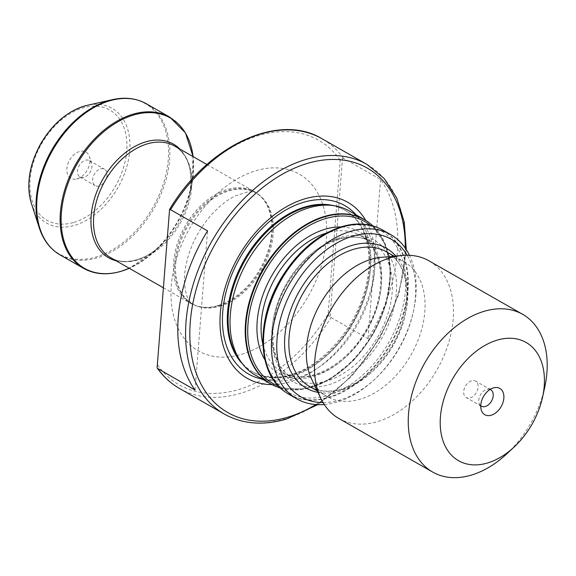 <?xml version="1.0" encoding="UTF-8"?>
<svg xmlns="http://www.w3.org/2000/svg" width="576" height="576" viewBox="0 0 576 576"><rect width="100%" height="100%" fill="white"/><g stroke="black" fill="none" stroke-linecap="round" stroke-linejoin="round"><path stroke-width="0.43" stroke-dasharray="2.88 2.16" d="M157.104 367.762L169.538 209.765M328.133 314.057L328.702 316.022L330.091 316.375L331.02 317.534L368.028 338.666A143.762 96.516 119.7 0 0 380.556 179.474L343.548 158.342L342.526 158.378C341.042 158.17 340.279 158.803 340.236 160.272L328.133 314.057A140.738 94.486 119.7 0 1 157.442 364.759M368.942 222.566A94.579 63.497 -60.3 0 1 383.062 310.738A94.579 63.497 -60.3 0 1 310.874 387.094A94.579 63.497 -60.3 0 1 275.458 386.258M255.499 375.235A94.579 63.497 119.7 0 0 295.69 378.425A94.579 63.497 119.7 0 0 369.115 298.39A94.579 63.497 119.7 0 0 349.308 210.974M239.587 359.942A93.067 62.482 119.7 0 0 253.159 372.161A93.067 62.482 119.7 0 0 292.709 375.293A93.067 62.482 119.7 0 0 364.961 296.546A93.067 62.482 119.7 0 0 345.47 210.528A93.067 62.482 119.7 0 0 328.054 205.042M271.922 384.588A101.362 68.047 119.7 0 0 290.34 381.758A101.362 68.047 119.7 0 0 362.297 313.128A101.362 68.047 119.7 0 0 365.71 220.37M218.981 305.726A63.936 42.926 119.7 0 0 265.946 258.854A63.936 42.926 119.7 0 0 263.326 199.361A63.936 42.926 119.7 0 0 255.226 192.535A63.936 42.926 119.7 0 0 186.242 226.764A63.936 42.926 119.7 0 0 191.808 303.574A63.936 42.926 119.7 0 0 201.802 307.08A63.936 42.926 119.7 0 0 218.981 305.726M218.045 305.546A64.318 43.178 119.7 0 0 265.291 258.401A64.318 43.178 119.7 0 0 262.649 198.554A64.318 43.178 119.7 0 0 254.506 191.686A64.318 43.178 119.7 0 0 185.112 226.123A64.318 43.178 119.7 0 0 190.714 303.386A64.318 43.178 119.7 0 0 200.765 306.914A64.318 43.178 119.7 0 0 218.045 305.546M77.328 178.826A15.134 10.159 119.7 0 0 89.41 156.614A15.134 10.159 119.7 0 0 76.572 152.813A15.134 10.159 119.7 0 0 66.816 169.884A15.134 10.159 119.7 0 0 76.622 179.014A15.134 10.159 119.7 0 0 77.328 178.826M382.824 230.112A94.579 63.497 -60.3 0 1 402.624 317.534A94.579 63.497 -60.3 0 1 329.206 397.562A94.579 63.497 -60.3 0 1 289.015 394.38M506.592 454.01A90.799 60.955 119.7 0 0 544.738 387.209M338.954 418.543A90.799 60.955 119.7 0 0 377.539 421.603A90.799 60.955 119.7 0 0 448.027 344.772A90.799 60.955 119.7 0 0 429.012 260.849M311.746 379.397A77.558 52.07 119.7 0 0 327.247 396.605A77.558 52.07 119.7 0 0 360.202 399.218A77.558 52.07 119.7 0 0 420.415 333.598A77.558 52.07 119.7 0 0 404.172 261.914A77.558 52.07 119.7 0 0 381.478 257.306M323.042 402.581A90.799 60.955 119.7 0 0 339.79 400.039A90.799 60.955 119.7 0 0 375.113 378.922A90.799 60.955 119.7 0 0 413.258 312.12A90.799 60.955 119.7 0 0 407.182 255.254M324.252 404.518A94.579 63.497 119.7 0 0 337.082 402.062A94.579 63.497 119.7 0 0 373.882 380.059A94.579 63.497 119.7 0 0 413.618 310.478A94.579 63.497 119.7 0 0 409.464 255.312M380.556 179.474L368.028 338.666M330.091 316.375L342.526 158.378M195.034 390.053L207.569 230.861M470.225 397.865A9.461 6.35 119.7 0 0 477.569 389.858A9.461 6.35 119.7 0 0 475.589 381.118A9.461 6.35 119.7 0 0 471.564 380.801A9.461 6.35 119.7 0 0 464.227 388.8A9.461 6.35 119.7 0 0 466.207 397.541A9.461 6.35 119.7 0 0 470.225 397.865M490.075 389.455A9.461 6.35 119.7 0 0 487.109 389.304A9.461 6.35 119.7 0 0 486.67 389.426A9.461 6.35 119.7 0 0 479.117 403.308A9.461 6.35 119.7 0 0 480.744 405.785M100.498 168.883A9.461 6.35 -60.3 0 1 104.522 169.2A9.461 6.35 -60.3 0 1 106.502 177.941A9.461 6.35 -60.3 0 1 99.158 185.947A9.461 6.35 -60.3 0 1 95.141 185.63A9.461 6.35 -60.3 0 1 93.161 176.882A9.461 6.35 -60.3 0 1 100.498 168.883M84.06 177.322A9.461 6.35 -60.3 0 1 83.614 177.437A9.461 6.35 -60.3 0 1 80.035 177.005A9.461 6.35 -60.3 0 1 79.214 165.643A9.461 6.35 -60.3 0 1 89.417 160.574A9.461 6.35 -60.3 0 1 91.613 163.44A9.461 6.35 -60.3 0 1 84.06 177.322M179.489 388.469A143.762 96.516 119.7 0 0 240.581 393.307A143.762 96.516 119.7 0 0 331.02 317.534M242.777 364.226A93.067 62.482 119.7 0 0 252.353 371.7A93.067 62.482 119.7 0 0 291.902 374.832A93.067 62.482 119.7 0 0 364.154 296.086A93.067 62.482 119.7 0 0 344.664 210.067A93.067 62.482 119.7 0 0 333.36 205.61M262.31 379.123A97.006 65.124 119.7 0 0 289.764 377.323A97.006 65.124 119.7 0 0 361.418 305.273A97.006 65.124 119.7 0 0 356.119 214.862M315.878 404.561A140.738 94.486 119.7 0 0 405.252 248.076M224.294 414.05A143.762 96.516 119.7 0 0 285.379 418.896A143.762 96.516 119.7 0 0 396.986 297.245A143.762 96.516 119.7 0 0 366.883 164.376M343.548 158.342A143.762 96.516 119.7 0 0 322.085 138.787M340.236 160.272A140.738 94.486 119.7 0 0 169.546 210.967M241.618 354.312A101.772 68.328 119.7 0 0 319.622 196.661A101.772 68.328 119.7 0 0 185.285 236.563A101.772 68.328 119.7 0 0 241.618 354.312M219.953 306.281A63.936 42.926 119.7 0 0 269.59 252.18A63.936 42.926 119.7 0 0 256.198 193.09A63.936 42.926 119.7 0 0 187.214 227.318A63.936 42.926 119.7 0 0 192.78 304.128A63.936 42.926 119.7 0 0 219.953 306.281M116.086 260.762A65.426 43.92 119.7 0 0 136.346 259.942A65.426 43.92 119.7 0 0 161.798 244.721C153.727 252.137 145.397 257.134 136.807 259.711C126.77 262.555 118.109 261.9 110.822 257.76A64.318 43.178 119.7 0 0 138.154 259.92A64.318 43.178 119.7 0 0 188.078 205.502A64.318 43.178 119.7 0 0 174.614 146.059C188.755 154.973 193.651 171.821 189.288 196.589A65.426 43.92 119.7 0 0 179.878 149.069M161.798 244.721A65.426 43.92 119.7 0 0 189.288 196.589L191.29 187.416A86.573 58.118 119.7 0 0 193.061 156.593L191.29 187.416A86.573 58.118 119.7 0 1 154.915 251.107L129.29 268.308A86.573 58.118 119.7 0 0 154.915 251.107L161.798 244.721M83.542 268.322A87.012 58.421 119.7 0 0 120.521 271.253A87.012 58.421 119.7 0 0 188.064 197.618A87.012 58.421 119.7 0 0 169.848 117.194M60.12 254.945A87.012 58.421 119.7 0 0 97.092 257.875A87.012 58.421 119.7 0 0 164.642 184.241A87.012 58.421 119.7 0 0 146.426 103.817M39.283 227.844A86.609 58.147 119.7 0 0 96.149 256.954A86.609 58.147 119.7 0 0 168.084 161.633A86.609 58.147 119.7 0 0 112.5 99.641M31.32 203.119A66.046 44.338 119.7 0 0 74.686 225.31A66.046 44.338 119.7 0 0 129.542 152.626A66.046 44.338 119.7 0 0 87.156 105.35M73.901 222.386A63.425 42.581 119.7 0 0 122.515 124.135A63.425 42.581 119.7 0 0 38.794 149.004A63.425 42.581 119.7 0 0 73.901 222.386M284.566 391.457A94.514 63.454 119.7 0 0 390.535 343.433A94.514 63.454 119.7 0 0 378.05 227.765M341.15 227.491A93.089 62.496 119.7 0 0 269.806 371.693A93.089 62.496 119.7 0 0 392.674 335.196A93.089 62.496 119.7 0 0 341.15 227.491M339.948 237.665A81.562 54.756 119.7 0 0 277.43 364.01A81.562 54.756 119.7 0 0 385.092 332.035A81.562 54.756 119.7 0 0 339.948 237.665M337.795 239.141A78.689 52.834 119.7 0 0 276.71 305.726A78.689 52.834 119.7 0 0 293.184 378.461A78.689 52.834 119.7 0 0 378.086 336.326A78.689 52.834 119.7 0 0 371.232 241.79A78.689 52.834 119.7 0 0 337.795 239.141M262.886 344.297A78.689 52.834 119.7 0 0 282.269 372.233A78.689 52.834 119.7 0 0 367.171 330.098A78.689 52.834 119.7 0 0 360.324 235.562A78.689 52.834 119.7 0 0 326.887 232.913A78.689 52.834 119.7 0 0 326.419 233.057M264.924 359.798A81.562 54.756 119.7 0 0 366.905 329.94A81.562 54.756 119.7 0 0 340.798 226.937M278.474 386.1A93.089 62.496 119.7 0 0 373.234 333.554A93.089 62.496 119.7 0 0 370.339 225.245M275.717 386.366A94.514 63.454 119.7 0 0 373.176 333.526A94.514 63.454 119.7 0 0 369.166 222.732M342.677 389.21A77.558 52.07 119.7 0 0 402.883 323.582A77.558 52.07 119.7 0 0 386.64 251.899C410.515 263.902 414.058 309.427 391.889 345.694C378.151 368.179 361.39 382.63 341.597 389.038C329.393 392.515 318.766 391.702 309.715 386.597A77.558 52.07 119.7 0 0 342.677 389.21M317.938 392.371A80.582 54.101 119.7 0 0 340.51 390.823A80.582 54.101 119.7 0 0 399.967 331.128A80.582 54.101 119.7 0 0 395.791 256.046M345.47 210.528L344.664 210.067C366.07 221.58 375.055 255.118 364.817 290.599C354.586 329.386 322.085 366.062 290.83 374.659C276.142 378.857 263.318 377.87 252.353 371.7L253.159 372.161M317.736 404.669L352.138 375.926L380.268 337.572L399.01 293.854L406.282 249.624M255.226 192.535L256.198 193.09C255.139 192.046 252.245 191.678 247.514 191.988L235.519 195.818C227.419 199.663 219.24 206.143 211.003 215.258C200.873 226.894 193.428 240.026 188.683 254.657C185.198 266.083 183.845 276.149 184.622 284.868C186.746 301.291 190.656 302.22 192.78 304.128L191.808 303.574M263.326 199.361L262.649 198.554M201.802 307.08L200.765 306.914M163.397 287.784L190.714 303.386M206.928 164.513L254.506 191.686M293.184 378.461C268.646 366.156 265.363 319.061 288.54 282.132C302.422 259.927 319.198 245.657 338.875 239.314C351.259 235.786 362.045 236.606 371.232 241.79L360.324 235.562C383.688 247.428 388.087 290.988 367.596 327.283C347.573 366.005 305.338 387.108 282.269 372.233L293.184 378.461M280.462 388.066L304.38 389.117L329.897 379.39L353.923 360.13L373.529 333.72L386.309 303.415L390.694 272.945L386.1 246.024L373.046 225.958M317.232 390.888L327.247 396.605M394.157 256.19L404.172 261.914M413.258 312.12L413.618 310.478M375.113 378.922L373.882 380.059M490.687 389.743L475.589 381.118M481.306 406.166L466.207 397.541M479.117 403.308L481.313 410.134M487.109 389.304L494.107 387.734M80.035 177.005L95.141 185.63M89.417 160.574L104.522 169.2M91.613 163.44L89.41 156.614M83.614 177.437L76.622 179.014"/><path stroke-width="0.86" d="M170.554 209.722A143.762 96.516 119.7 0 1 322.085 138.787C278.561 112.09 207.353 145.75 169.618 209.347L169.538 209.765L170.554 209.722L207.569 230.861A143.762 96.516 119.7 0 0 195.034 390.053L157.421 368.323M275.458 386.258A94.579 63.497 -60.3 0 1 275.198 386.15A94.579 63.497 -60.3 0 1 270.684 383.911A94.579 63.497 -60.3 0 1 250.884 296.489A94.579 63.497 -60.3 0 1 324.302 216.461A94.579 63.497 -60.3 0 1 364.493 219.643A94.579 63.497 -60.3 0 1 368.719 222.401A94.579 63.497 -60.3 0 1 368.942 222.566M364.493 219.643L349.308 210.974A94.579 63.497 119.7 0 0 331.61 205.402A94.579 63.497 119.7 0 0 247.262 261.619A94.579 63.497 119.7 0 0 241.704 362.822A94.579 63.497 119.7 0 0 255.499 375.235L270.684 383.911M331.61 205.402L328.054 205.042A93.067 62.482 119.7 0 0 245.059 260.359A93.067 62.482 119.7 0 0 239.587 359.942L241.704 362.822M365.71 220.37A101.362 68.047 119.7 0 0 238.442 256.579A101.362 68.047 119.7 0 0 271.922 384.588M296.892 398.88L289.015 394.38A94.579 63.497 -60.3 0 1 284.789 391.622A94.579 63.497 -60.3 0 1 270.374 303.48A94.579 63.497 -60.3 0 1 342.634 226.93A94.579 63.497 -60.3 0 1 378.31 227.873A94.579 63.497 -60.3 0 1 382.824 230.112L390.701 234.612A94.579 63.497 119.7 0 0 288.655 285.257A94.579 63.497 119.7 0 0 296.892 398.88A94.579 63.497 119.7 0 0 324.252 404.518M493.394 387.914A15.134 10.159 -60.3 0 1 494.107 387.734A15.134 10.159 -60.3 0 1 503.906 396.864A15.134 10.159 -60.3 0 1 494.158 413.935A15.134 10.159 -60.3 0 1 481.313 410.134A15.134 10.159 -60.3 0 1 493.394 387.914M487.49 462.996A68.098 45.72 119.7 0 0 513.979 447.156A68.098 45.72 119.7 0 0 542.592 397.058A68.098 45.72 119.7 0 0 503.15 338.767A68.098 45.72 119.7 0 0 440.791 413.381A68.098 45.72 119.7 0 0 487.49 462.996M542.592 397.058L544.738 387.209A90.799 60.955 119.7 0 0 522.742 314.381A90.799 60.955 119.7 0 0 424.778 362.995A90.799 60.955 119.7 0 0 432.684 472.068A90.799 60.955 119.7 0 0 471.269 475.128A90.799 60.955 119.7 0 0 506.592 454.01L513.979 447.156M522.742 314.381L429.012 260.849A90.799 60.955 119.7 0 0 402.444 255.463A90.799 60.955 119.7 0 0 331.049 309.463A90.799 60.955 119.7 0 0 320.81 398.398A90.799 60.955 119.7 0 0 338.954 418.543L432.684 472.068M402.444 255.463L381.478 257.306A77.558 52.07 119.7 0 0 320.494 303.437A77.558 52.07 119.7 0 0 311.746 379.397L320.81 398.398M407.182 255.254A90.799 60.955 119.7 0 0 293.299 287.906A90.799 60.955 119.7 0 0 323.042 402.581M409.464 255.312A94.579 63.497 119.7 0 0 390.701 234.612M169.538 209.765L157.104 367.762M480.744 405.785A9.461 6.35 119.7 0 0 481.306 406.166A9.461 6.35 119.7 0 0 491.508 401.105A9.461 6.35 119.7 0 0 490.687 389.743A9.461 6.35 119.7 0 0 490.075 389.455M158.026 368.914A143.762 96.516 119.7 0 0 179.489 388.469L224.294 414.05C242.474 424.138 263.203 425.808 286.459 419.069L317.736 404.669M333.36 205.61A93.067 62.482 119.7 0 0 244.253 259.898A93.067 62.482 119.7 0 0 242.777 364.226M356.119 214.862A97.006 65.124 119.7 0 0 240.098 257.522A97.006 65.124 119.7 0 0 262.31 379.123M405.252 248.076A140.738 94.486 119.7 0 0 301.594 165.326A140.738 94.486 119.7 0 0 190.044 325.67A140.738 94.486 119.7 0 0 287.546 417.276A140.738 94.486 119.7 0 0 315.878 404.561M406.282 249.624L404.266 222.185L396.763 198.043L384.106 178.423L366.883 164.376A143.762 96.516 119.7 0 0 211.774 241.344A143.762 96.516 119.7 0 0 224.294 414.05M206.928 164.513L174.614 146.059A64.318 43.178 119.7 0 0 105.221 180.497A64.318 43.178 119.7 0 0 110.822 257.76L163.397 287.784M179.878 149.069A65.426 43.92 119.7 0 0 102.852 179.143A65.426 43.92 119.7 0 0 116.086 260.762M121.241 271.246A86.573 58.118 119.7 0 0 129.269 268.294L121.054 271.332C106.992 275.407 94.486 274.399 83.542 268.322A87.012 58.421 119.7 0 1 75.967 163.786A87.012 58.421 119.7 0 1 169.848 117.194L185.458 132.898L193.082 156.607A86.573 58.118 119.7 0 0 123.581 118.872A86.573 58.118 119.7 0 0 61.135 218.556A86.573 58.118 119.7 0 0 121.241 271.246M169.848 117.194L146.426 103.817A87.012 58.421 119.7 0 0 52.546 150.408A87.012 58.421 119.7 0 0 60.12 254.945L83.542 268.322M146.426 103.817C136.44 98.251 125.129 96.854 112.5 99.641A86.609 58.147 119.7 0 0 39.283 227.844C43.301 240.142 50.249 249.17 60.12 254.945M112.5 99.641L87.156 105.35A66.046 44.338 119.7 0 0 31.32 203.119L39.283 227.844M378.05 227.765A94.514 63.454 119.7 0 0 377.791 227.657A94.514 63.454 119.7 0 0 342.144 226.714A94.514 63.454 119.7 0 0 269.935 303.206A94.514 63.454 119.7 0 0 284.342 391.291A94.514 63.454 119.7 0 0 284.566 391.457M326.419 233.057A78.689 52.834 119.7 0 0 262.886 344.297M340.798 226.937A81.562 54.756 119.7 0 0 325.145 229.212A81.562 54.756 119.7 0 0 266.998 284.962A81.562 54.756 119.7 0 0 264.924 359.798M370.339 225.245A93.089 62.496 119.7 0 0 325.57 218.592A93.089 62.496 119.7 0 0 252 301.709A93.089 62.496 119.7 0 0 278.474 386.1M373.046 225.958L369.166 222.732A94.514 63.454 119.7 0 0 324.785 216.799A94.514 63.454 119.7 0 0 250.351 300.254A94.514 63.454 119.7 0 0 275.717 386.366L280.462 388.066M394.157 256.19L386.64 251.899A77.558 52.07 119.7 0 0 302.969 293.429A77.558 52.07 119.7 0 0 309.715 386.597L317.232 390.888M395.791 256.046A80.582 54.101 119.7 0 0 299.254 291.305A80.582 54.101 119.7 0 0 317.938 392.371M157.392 368.28C163.469 376.776 170.834 383.501 179.489 388.469M322.085 138.787L366.883 164.376M87.156 105.35C68.71 110.174 53.33 122.789 41.018 143.201C29.261 164.455 26.028 184.428 31.32 203.119M378.31 227.873L377.791 227.657C366.912 223.142 354.881 222.818 341.69 226.67C318.427 234.18 298.663 250.697 282.398 276.221C255.823 317.772 256.514 372.146 284.342 391.291L284.789 391.622M369.166 222.732L368.719 222.401M275.717 386.366L275.198 386.15"/></g></svg>

